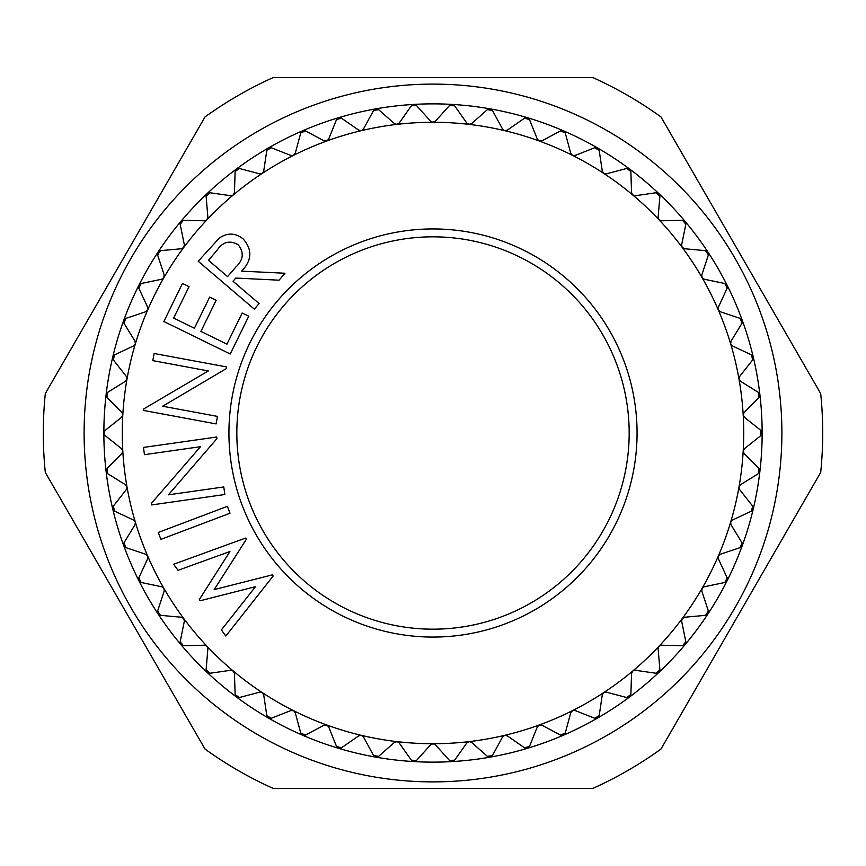 <?xml version="1.0" encoding="UTF-8"?>
<svg xmlns="http://www.w3.org/2000/svg" width="866" height="866" viewBox="0 0 866 866"><rect width="100%" height="100%" fill="white"/><g stroke="black" fill="none" stroke-linecap="round" stroke-linejoin="round"><path stroke-width="1.3" d="M822.7 433A389.7 389.7 0 0 0 820.697 393.575L660.985 116.953A389.7 389.7 0 0 0 592.712 77.529L273.288 77.529A389.7 389.7 0 0 0 205.015 116.953L45.303 393.575A389.7 389.7 0 0 0 45.303 472.425L205.015 749.047A389.7 389.7 0 0 0 273.288 788.471L592.712 788.471A389.7 389.7 0 0 0 660.985 749.047L820.697 472.425A389.7 389.7 0 0 0 822.7 433M781.89 433A348.89 348.89 0 0 1 433 781.89A348.89 348.89 0 0 1 84.11 433A348.89 348.89 0 0 1 433 84.11A348.89 348.89 0 0 1 781.89 433M572.448 155.328A310.721 310.721 0 0 0 433 122.279L433 122.279A310.721 310.721 0 0 0 361.339 130.658A3.291 3.291 0 0 0 361.349 130.658A310.721 310.721 0 0 0 326.731 141.017L326.731 141.017A310.721 310.721 0 0 0 262.257 173.395L262.257 173.395A310.721 310.721 0 0 0 183.765 247.449L183.765 247.449A310.721 310.721 0 0 0 126.999 379.048A3.291 3.291 0 0 0 126.999 379.037A310.721 310.721 0 0 0 122.81 414.933L121.857 412.422L107.016 397.494L107.622 392.374L125.494 381.267L126.956 379.232L126.349 376.439L113.349 359.888L114.539 354.876L133.581 345.924L135.334 343.889L134.988 341.226L124 323.267L125.754 318.428L145.715 311.749L147.696 309.931L147.653 307.246L138.82 288.14L141.136 283.539L161.736 279.22L163.804 277.802L164.183 274.966L157.634 254.972L160.459 250.664L181.416 248.759L183.765 247.449L184.35 244.829L180.16 224.207L183.473 220.256L204.506 220.798L206.855 219.91L207.872 217.236L206.108 196.268L209.853 192.728L230.692 195.716L233.127 195.088L234.448 192.555L235.13 171.522L239.254 168.448L259.605 173.828L262.257 173.395L263.708 171.132L266.825 150.316L271.285 147.75L290.868 155.447L293.379 155.415L295.252 153.25L300.762 132.942L305.492 130.896L324.046 140.822L326.731 141.017L328.658 139.155L336.495 119.616L341.421 118.144L358.708 130.149L361.339 130.658L363.471 129.023L373.527 110.534L378.594 109.636L394.366 123.578L396.931 124.379L399.237 123.004L411.361 105.804L416.503 105.511L430.554 121.186L432.805 122.268L435.446 121.186L449.497 105.511L454.639 105.804L466.763 123.004L468.885 124.358L471.634 123.578L487.406 109.636L492.473 110.534L502.529 129.023L504.477 130.604L507.292 130.149L524.58 118.144L529.505 119.616L537.342 139.155L539.269 141.017L541.954 140.822L560.508 130.896L565.238 132.942L570.748 153.25L572.285 155.241L575.132 155.447L594.715 147.75L599.175 150.316L602.292 171.132L603.591 173.287L606.395 173.828L626.746 168.448L630.87 171.522L631.552 192.555L632.581 194.85L635.308 195.716L656.147 192.728L659.892 196.268L658.128 217.236L659.015 219.769L661.494 220.798L682.527 220.256L685.84 224.207L681.65 244.829L682.127 247.297L684.584 248.759L705.541 250.664L708.366 254.972L701.817 274.966L702.001 277.466L704.264 279.22L724.864 283.539L727.18 288.14L718.347 307.246L718.304 309.931L720.285 311.749L740.246 318.428L742 323.267L731.012 341.226L730.666 343.889L732.42 345.924L751.461 354.876L752.651 359.888L739.651 376.439L738.969 378.853L740.506 381.267L758.378 392.374L758.984 397.494L744.143 412.422L743.19 414.933L744.435 417.315L760.9 430.424L760.9 435.576L744.435 448.685L743.19 451.067L744.143 453.578L758.984 468.506L758.378 473.626L740.506 484.733L739.001 486.952L739.651 489.561L752.651 506.112L751.461 511.124L732.42 520.076L730.666 522.111L731.012 524.774L742 542.733L740.246 547.572L720.285 554.251L718.304 556.069L718.347 558.754L727.18 577.86L724.864 582.461L704.264 586.78L702.088 588.36L701.817 591.034L708.366 611.028L705.541 615.336L684.584 617.242L682.235 618.551L681.65 621.171L685.84 641.793L682.527 645.744L661.494 645.202L659.015 646.231L658.128 648.764L659.892 669.732L656.147 673.272L635.308 670.284L632.873 670.912L631.552 673.445L630.87 694.478L626.746 697.552L606.395 692.172L603.743 692.605L602.292 694.868L599.175 715.684L594.715 718.25L575.132 710.553L572.621 710.585L570.748 712.75L565.238 733.058L560.508 735.104L541.954 725.178L539.269 724.983L537.342 726.845L529.505 746.384L524.58 747.856L507.292 735.851L504.661 735.342L502.529 736.977L492.473 755.466L487.406 756.364L471.634 742.422L469.264 741.599L466.763 742.996L454.639 760.196L449.497 760.489L435.446 744.814L433 743.721L430.554 744.814L416.503 760.489L411.361 760.196L399.237 742.996L397.115 741.642L394.366 742.422L378.594 756.364L373.527 755.466L363.471 736.977L361.339 735.342L358.708 735.851L341.421 747.856L336.495 746.384L328.658 726.845L326.731 724.983L324.046 725.178L305.492 735.104L300.762 733.058L295.252 712.75L293.715 710.759L290.868 710.553L271.285 718.25L266.825 715.684L263.708 694.868L262.257 692.605L259.605 692.172L239.254 697.552L235.13 694.478L234.448 673.445L233.419 671.15L230.692 670.284L209.853 673.272L206.108 669.732L207.872 648.764L206.985 646.231L204.506 645.202L183.473 645.744L180.16 641.793L184.35 621.171L183.765 618.551L181.416 617.242L160.459 615.336L157.634 611.028L164.183 591.034L163.912 588.36L161.736 586.78L141.136 582.461L138.82 577.86L147.653 558.754L147.696 556.069L145.715 554.251L125.754 547.572L124 542.733L134.988 524.774L135.377 522.295L133.581 520.076L114.539 511.124L113.349 506.112L126.349 489.561L126.999 486.952L125.494 484.733L107.622 473.626L107.016 468.506L121.857 453.578L122.81 451.067L121.565 448.685L105.1 435.576L103.866 433A329.134 329.134 0 0 0 106.085 471.212L106.085 471.212A329.134 329.134 0 0 0 112.732 508.905L112.732 508.905A329.134 329.134 0 0 0 138.874 580.718L138.874 580.718A329.134 329.134 0 0 0 158.013 613.864L158.013 613.864A329.134 329.134 0 0 0 180.864 644.564A329.134 329.134 0 0 1 180.864 644.564A329.134 329.134 0 0 0 207.136 672.406L207.136 672.406A329.134 329.134 0 0 0 236.45 697.011L236.45 697.011A329.134 329.134 0 0 0 452.139 761.582L452.139 761.582A329.134 329.134 0 0 0 563.365 735.223L563.365 735.223A329.134 329.134 0 0 0 597.572 718.044L597.572 718.044A329.134 329.134 0 0 0 629.55 697.011L629.55 697.011A329.134 329.134 0 0 0 658.864 672.406A329.134 329.134 0 0 1 658.864 672.406A329.134 329.134 0 0 0 685.136 644.564L685.136 644.564A329.134 329.134 0 0 0 707.987 613.864A329.134 329.134 0 0 1 707.987 613.864A329.134 329.134 0 0 0 753.268 508.905L753.268 508.905A329.134 329.134 0 0 0 759.915 471.212A329.134 329.134 0 0 1 759.915 471.212A329.134 329.134 0 0 0 753.268 357.095L753.268 357.095A329.134 329.134 0 0 0 742.292 320.431A329.134 329.134 0 0 1 742.292 320.431A329.134 329.134 0 0 0 685.136 221.436A329.134 329.134 0 0 1 685.136 221.436A329.134 329.134 0 0 0 658.864 193.594L658.864 193.594A329.134 329.134 0 0 0 629.55 168.989L629.55 168.989A329.134 329.134 0 0 0 490.156 108.867A329.134 329.134 0 0 1 490.156 108.867A329.134 329.134 0 0 0 413.861 104.418L413.861 104.418A329.134 329.134 0 0 0 338.606 117.689A329.134 329.134 0 0 1 338.606 117.689A329.134 329.134 0 0 0 302.635 130.777L302.635 130.777A329.134 329.134 0 0 0 112.732 357.095L112.732 357.095A329.134 329.134 0 0 0 103.866 433L105.1 430.424L121.565 417.315L122.81 414.933A310.721 310.721 0 0 0 122.81 451.067L122.81 451.067A310.721 310.721 0 0 0 163.912 588.36L163.912 588.36A310.721 310.721 0 0 0 183.765 618.551L183.765 618.551A310.721 310.721 0 0 0 206.985 646.231L206.985 646.231A310.721 310.721 0 0 0 233.268 671.031L233.268 671.031A310.721 310.721 0 0 0 262.257 692.605L262.257 692.605A310.721 310.721 0 0 0 293.552 710.672L293.552 710.672A310.721 310.721 0 0 0 326.731 724.983L326.731 724.983A310.721 310.721 0 0 0 361.339 735.342L361.339 735.342A310.721 310.721 0 0 0 396.931 741.621L396.931 741.621A310.721 310.721 0 0 0 433 743.721L433 743.721A310.721 310.721 0 0 0 469.069 741.621L469.069 741.621A310.721 310.721 0 0 0 504.661 735.342L504.661 735.342A310.721 310.721 0 0 0 539.269 724.983L539.269 724.983A310.721 310.721 0 0 0 572.448 710.672L572.448 710.672A310.721 310.721 0 0 0 603.743 692.605L603.743 692.605A310.721 310.721 0 0 0 632.732 671.031L632.732 671.031A310.721 310.721 0 0 0 659.015 646.231L659.015 646.231A310.721 310.721 0 0 0 682.235 618.551L682.235 618.551A310.721 310.721 0 0 0 702.088 588.36L702.088 588.36A310.721 310.721 0 0 0 718.304 556.069L718.304 556.069A310.721 310.721 0 0 0 730.666 522.111L730.666 522.111A310.721 310.721 0 0 0 739.001 486.952L739.001 486.952A310.721 310.721 0 0 0 743.19 414.933L743.19 414.933A310.721 310.721 0 0 0 730.666 343.889L730.666 343.889A310.721 310.721 0 0 0 682.235 247.449L682.235 247.449A310.721 310.721 0 0 0 632.732 194.969A3.291 3.291 0 0 0 632.732 194.98A310.721 310.721 0 0 0 572.448 155.328A3.291 3.291 0 0 0 572.458 155.328M122.496 413.342A3.291 3.291 0 0 0 121.857 412.422L107.016 397.494M126.88 377.435A3.291 3.291 0 0 0 126.349 376.439L113.349 359.888M135.399 342.265A3.291 3.291 0 0 0 134.988 341.226L124 323.267M147.945 308.328A3.291 3.291 0 0 0 147.653 307.246L138.82 288.14M164.345 276.081A3.291 3.291 0 0 0 164.183 274.966L157.634 254.972M184.382 245.955A3.291 3.291 0 0 0 184.35 244.829L180.16 224.207M207.775 218.362A3.291 3.291 0 0 0 207.872 217.236L206.108 196.268M234.221 193.659A3.291 3.291 0 0 0 234.448 192.555L235.13 171.522M263.351 172.204A3.291 3.291 0 0 0 263.708 171.132L266.825 150.316M294.776 154.267A3.291 3.291 0 0 0 295.252 153.25L300.762 132.942M328.062 140.108A3.291 3.291 0 0 0 328.658 139.155L336.495 119.616M362.778 129.911A3.291 3.291 0 0 0 363.471 129.023L373.527 110.534M398.436 123.806A3.291 3.291 0 0 0 399.237 123.004L411.361 105.804M434.57 121.879A3.291 3.291 0 0 0 435.446 121.186L449.497 105.511M470.671 124.163A3.291 3.291 0 0 0 471.634 123.578L487.406 109.636M506.274 130.625A3.291 3.291 0 0 0 507.292 130.149L524.58 118.144M540.882 141.18A3.291 3.291 0 0 0 541.954 140.822L560.508 130.896M574.028 155.674A3.291 3.291 0 0 0 575.132 155.447L594.715 147.75M605.269 173.925A3.291 3.291 0 0 0 606.395 173.828L626.746 168.448M634.183 195.673A3.291 3.291 0 0 0 635.308 195.716L656.147 192.728M660.379 220.635A3.291 3.291 0 0 0 661.494 220.798L682.527 220.256M683.49 248.466A3.291 3.291 0 0 0 684.584 248.759L705.541 250.664M703.224 278.798A3.291 3.291 0 0 0 704.264 279.22L724.864 283.539M719.3 311.208A3.291 3.291 0 0 0 720.285 311.749L740.246 318.428M731.499 345.274A3.291 3.291 0 0 0 732.42 345.924L751.461 354.876M739.661 380.52A3.291 3.291 0 0 0 740.506 381.267L758.378 392.374M743.688 416.47A3.291 3.291 0 0 0 744.435 417.315L760.9 430.424M743.504 452.658A3.291 3.291 0 0 0 744.143 453.578L758.984 468.506M739.12 488.565A3.291 3.291 0 0 0 739.651 489.561L752.651 506.112M730.601 523.735A3.291 3.291 0 0 0 731.012 524.774L742 542.733M718.055 557.672A3.291 3.291 0 0 0 718.347 558.754L727.18 577.86M701.655 589.919A3.291 3.291 0 0 0 701.817 591.034L708.366 611.028M681.618 620.045A3.291 3.291 0 0 0 681.65 621.171L685.84 641.793M658.225 647.638A3.291 3.291 0 0 0 658.128 648.764L659.892 669.732M631.779 672.341A3.291 3.291 0 0 0 631.552 673.445L630.87 694.478M602.649 693.796A3.291 3.291 0 0 0 602.292 694.868L599.175 715.684M571.224 711.733A3.291 3.291 0 0 0 570.748 712.75L565.238 733.058M537.938 725.892A3.291 3.291 0 0 0 537.342 726.845L529.505 746.384M503.222 736.089A3.291 3.291 0 0 0 502.529 736.977L492.473 755.466M467.564 742.194A3.291 3.291 0 0 0 466.763 742.996L454.639 760.196M431.43 744.121A3.291 3.291 0 0 0 430.554 744.814L416.503 760.489M395.329 741.837A3.291 3.291 0 0 0 394.366 742.422L378.594 756.364M359.726 735.375A3.291 3.291 0 0 0 358.708 735.851L341.421 747.856M325.118 724.82A3.291 3.291 0 0 0 324.046 725.178L305.492 735.104M291.972 710.326A3.291 3.291 0 0 0 290.868 710.553L271.285 718.25M260.731 692.075A3.291 3.291 0 0 0 259.605 692.172L239.254 697.552M231.817 670.327A3.291 3.291 0 0 0 230.692 670.284L209.853 673.272M205.621 645.365A3.291 3.291 0 0 0 204.506 645.202L183.473 645.744M182.51 617.534A3.291 3.291 0 0 0 181.416 617.242L160.459 615.336M162.776 587.202A3.291 3.291 0 0 0 161.736 586.78L141.136 582.461M146.7 554.792A3.291 3.291 0 0 0 145.715 554.251L125.754 547.572M134.501 520.726A3.291 3.291 0 0 0 133.581 520.076L114.539 511.124M126.339 485.48A3.291 3.291 0 0 0 125.494 484.733L107.622 473.626M122.312 449.53A3.291 3.291 0 0 0 121.565 448.685L105.1 435.576M597.562 147.956A329.134 329.134 0 0 1 597.572 147.956A3.291 3.291 0 0 0 595.884 147.512M236.829 433A196.171 196.171 0 0 1 433 236.829A196.171 196.171 0 0 1 629.171 433A196.171 196.171 0 0 1 433 629.171A196.171 196.171 0 0 1 236.829 433M103.866 433A3.291 3.291 0 0 1 104.321 431.322M104.321 434.678A3.291 3.291 0 0 1 104.007 433.963M107.016 468.506L121.857 453.578A3.291 3.291 0 0 0 122.81 451.262M106.074 470.595A3.291 3.291 0 0 1 106.345 469.491M106.734 472.825A3.291 3.291 0 0 1 106.356 472.176M113.349 506.112L126.349 489.561A3.291 3.291 0 0 0 127.031 487.147M112.645 508.288A3.291 3.291 0 0 1 112.797 507.173M113.565 510.431A3.291 3.291 0 0 1 113.11 509.825M124 542.733L134.988 524.774A3.291 3.291 0 0 0 135.377 522.295M123.557 544.974A3.291 3.291 0 0 1 123.567 543.837M124.715 546.987A3.291 3.291 0 0 1 124.184 546.446M138.82 577.86L147.653 558.754A3.291 3.291 0 0 0 147.761 556.253M138.647 580.144A3.291 3.291 0 0 1 138.528 579.018M140.032 582.006A3.291 3.291 0 0 1 139.448 581.53M157.634 611.028L164.183 591.034A3.291 3.291 0 0 0 163.999 588.534M157.72 613.312A3.291 3.291 0 0 1 157.471 612.219M159.312 615.012A3.291 3.291 0 0 1 158.673 614.6M180.16 641.793L184.35 621.171A3.291 3.291 0 0 0 183.873 618.703M180.518 644.055A3.291 3.291 0 0 1 180.139 642.983M182.293 645.56A3.291 3.291 0 0 1 181.611 645.224M206.108 669.732L207.872 648.764A3.291 3.291 0 0 0 207.115 646.372M206.725 671.94A3.291 3.291 0 0 1 206.227 670.923M208.663 673.228A3.291 3.291 0 0 1 207.948 672.969M235.13 694.478L234.448 673.445A3.291 3.291 0 0 0 233.419 671.15M235.996 696.6A3.291 3.291 0 0 1 235.379 695.647M238.074 697.639A3.291 3.291 0 0 1 237.327 697.476M266.825 715.684L263.708 694.868A3.291 3.291 0 0 0 262.409 692.713M267.93 717.687A3.291 3.291 0 0 1 267.204 716.81M270.116 718.488A3.291 3.291 0 0 1 269.358 718.401M300.762 733.058L295.252 712.75A3.291 3.291 0 0 0 293.715 710.759M302.093 734.92A3.291 3.291 0 0 1 301.281 734.141M304.356 735.461A3.291 3.291 0 0 1 303.598 735.472M336.495 746.384L328.658 726.845A3.291 3.291 0 0 0 326.904 725.048M338.032 748.083A3.291 3.291 0 0 1 337.134 747.39M340.338 748.354A3.291 3.291 0 0 1 339.591 748.451M373.527 755.466L363.471 736.977A3.291 3.291 0 0 0 361.523 735.396M375.249 756.971A3.291 3.291 0 0 1 374.274 756.397M377.576 756.981A3.291 3.291 0 0 1 376.84 757.165M411.361 760.196L399.237 742.996A3.291 3.291 0 0 0 397.115 741.642M413.255 761.485A3.291 3.291 0 0 1 412.216 761.03M415.561 761.225A3.291 3.291 0 0 1 414.857 761.485M449.497 760.489L435.446 744.814A3.291 3.291 0 0 0 433.195 743.732M451.522 761.56A3.291 3.291 0 0 1 450.439 761.225M453.784 761.03A3.291 3.291 0 0 1 453.113 761.376M487.406 756.364L471.634 742.422A3.291 3.291 0 0 0 469.264 741.599M489.539 757.187A3.291 3.291 0 0 1 488.424 756.981M491.726 756.397A3.291 3.291 0 0 1 491.098 756.819M524.58 747.856L507.292 735.851A3.291 3.291 0 0 0 504.846 735.31M526.788 748.43A3.291 3.291 0 0 1 525.662 748.354M528.877 747.39A3.291 3.291 0 0 1 528.303 747.888M560.508 735.104L541.954 725.178A3.291 3.291 0 0 0 539.453 724.918M562.781 735.407A3.291 3.291 0 0 1 561.644 735.461M564.719 734.141A3.291 3.291 0 0 1 564.21 734.693M594.715 718.25L575.132 710.553A3.291 3.291 0 0 0 572.621 710.585M597.01 718.304A3.291 3.291 0 0 1 595.895 718.488M598.796 716.81A3.291 3.291 0 0 1 598.352 717.416M626.746 697.552L606.395 692.172A3.291 3.291 0 0 0 603.905 692.508M629.019 697.336A3.291 3.291 0 0 1 627.926 697.639M630.621 695.636A3.291 3.291 0 0 1 630.253 696.296M656.147 673.272L635.308 670.284A3.291 3.291 0 0 0 632.873 670.912M658.377 672.785A3.291 3.291 0 0 1 657.337 673.218M659.773 670.923A3.291 3.291 0 0 1 659.481 671.626M682.527 645.744L661.494 645.202A3.291 3.291 0 0 0 659.145 646.09M684.692 644.997A3.291 3.291 0 0 1 683.707 645.56M685.861 642.983A3.291 3.291 0 0 1 685.655 643.719M705.541 615.336L684.584 617.242A3.291 3.291 0 0 0 682.354 618.4M707.609 614.351A3.291 3.291 0 0 1 706.688 615.012M708.529 612.208A3.291 3.291 0 0 1 708.41 612.955M724.864 582.461L704.264 586.78A3.291 3.291 0 0 0 702.196 588.198M726.801 581.238A3.291 3.291 0 0 1 725.968 582.006M727.472 579.018A3.291 3.291 0 0 1 727.44 579.765M740.246 547.572L720.285 554.251A3.291 3.291 0 0 0 718.39 555.896M742.021 546.132A3.291 3.291 0 0 1 741.285 546.987M742.433 543.837A3.291 3.291 0 0 1 742.487 544.595M751.461 511.124L732.42 520.076A3.291 3.291 0 0 0 730.731 521.938M753.063 509.489A3.291 3.291 0 0 1 752.435 510.431M753.203 507.173A3.291 3.291 0 0 1 753.344 507.909M758.378 473.626L740.506 484.733A3.291 3.291 0 0 0 739.044 486.768M759.785 471.818A3.291 3.291 0 0 1 759.265 472.825M759.655 469.491A3.291 3.291 0 0 1 759.883 470.216M760.9 435.576L744.435 448.685A3.291 3.291 0 0 0 743.212 450.872M762.08 433.617A3.291 3.291 0 0 1 761.679 434.678M761.679 431.322A3.291 3.291 0 0 1 761.983 432.015M758.984 397.494L744.143 412.422A3.291 3.291 0 0 0 743.19 414.738M759.926 395.405A3.291 3.291 0 0 1 759.655 396.509M759.265 393.175A3.291 3.291 0 0 1 759.644 393.824M752.651 359.888L739.651 376.439A3.291 3.291 0 0 0 738.969 378.853M753.355 357.712A3.291 3.291 0 0 1 753.203 358.827M752.435 355.569A3.291 3.291 0 0 1 752.89 356.175M742 323.267L731.012 341.226A3.291 3.291 0 0 0 730.623 343.705M742.443 321.026A3.291 3.291 0 0 1 742.433 322.163M741.285 319.013A3.291 3.291 0 0 1 742.292 320.431M727.18 288.14L718.347 307.246A3.291 3.291 0 0 0 718.239 309.747M727.353 285.856A3.291 3.291 0 0 1 727.472 286.982M725.968 283.994A3.291 3.291 0 0 1 726.552 284.47M708.366 254.972L701.817 274.966A3.291 3.291 0 0 0 702.001 277.466M708.28 252.688A3.291 3.291 0 0 1 708.529 253.781M706.688 250.988A3.291 3.291 0 0 1 707.327 251.4M685.84 224.207L681.65 244.829A3.291 3.291 0 0 0 682.127 247.297M685.482 221.945A3.291 3.291 0 0 1 685.861 223.017M683.707 220.44A3.291 3.291 0 0 1 685.136 221.436M659.892 196.268L658.128 217.236A3.291 3.291 0 0 0 658.885 219.628M659.275 194.06A3.291 3.291 0 0 1 659.773 195.077M657.337 192.772A3.291 3.291 0 0 1 658.864 193.594M630.87 171.522L631.552 192.555A3.291 3.291 0 0 0 632.581 194.85M630.004 169.4A3.291 3.291 0 0 1 630.621 170.353M627.926 168.361A3.291 3.291 0 0 1 628.673 168.524M599.175 150.316L602.292 171.132A3.291 3.291 0 0 0 603.591 173.287M598.07 148.313A3.291 3.291 0 0 1 598.796 149.19M565.238 132.942L570.748 153.25A3.291 3.291 0 0 0 572.285 155.241M563.907 131.08A3.291 3.291 0 0 1 564.719 131.859M561.644 130.539A3.291 3.291 0 0 1 562.402 130.528M529.505 119.616L537.342 139.155A3.291 3.291 0 0 0 539.096 140.952M527.968 117.917A3.291 3.291 0 0 1 528.866 118.61M525.662 117.646A3.291 3.291 0 0 1 526.409 117.549M492.473 110.534L502.529 129.023A3.291 3.291 0 0 0 504.477 130.604M490.751 109.029A3.291 3.291 0 0 1 491.726 109.603M488.424 109.019A3.291 3.291 0 0 1 489.16 108.835M454.639 105.804L466.763 123.004A3.291 3.291 0 0 0 468.885 124.358M452.745 104.515A3.291 3.291 0 0 1 453.784 104.97M450.439 104.775A3.291 3.291 0 0 1 452.139 104.418M416.503 105.511L430.554 121.186A3.291 3.291 0 0 0 432.805 122.268M414.478 104.44A3.291 3.291 0 0 1 415.561 104.775M412.216 104.97A3.291 3.291 0 0 1 413.861 104.418M378.594 109.636L394.366 123.578A3.291 3.291 0 0 0 396.736 124.401M376.461 108.813A3.291 3.291 0 0 1 377.576 109.019M374.274 109.603A3.291 3.291 0 0 1 374.902 109.181M341.421 118.144L358.708 130.149A3.291 3.291 0 0 0 361.154 130.69M339.212 117.57A3.291 3.291 0 0 1 340.338 117.646M337.123 118.61A3.291 3.291 0 0 1 338.606 117.689M305.492 130.896L324.046 140.822A3.291 3.291 0 0 0 326.547 141.082M303.219 130.593A3.291 3.291 0 0 1 304.356 130.539M301.281 131.859A3.291 3.291 0 0 1 301.79 131.307M271.285 147.75L290.868 155.447A3.291 3.291 0 0 0 293.379 155.415M268.99 147.696A3.291 3.291 0 0 1 270.105 147.512M267.204 149.19A3.291 3.291 0 0 1 267.648 148.584M239.254 168.448L259.605 173.828A3.291 3.291 0 0 0 262.095 173.492M236.981 168.664A3.291 3.291 0 0 1 238.074 168.361M235.379 170.364A3.291 3.291 0 0 1 236.45 168.989M209.853 192.728L230.692 195.716A3.291 3.291 0 0 0 233.127 195.088M207.624 193.215A3.291 3.291 0 0 1 208.663 192.782M206.227 195.077A3.291 3.291 0 0 1 206.519 194.374M183.473 220.256L204.506 220.798A3.291 3.291 0 0 0 206.855 219.91M181.308 221.003A3.291 3.291 0 0 1 182.293 220.44M180.139 223.017A3.291 3.291 0 0 1 180.345 222.281M160.459 250.664L181.416 248.759A3.291 3.291 0 0 0 183.646 247.6M158.391 251.649A3.291 3.291 0 0 1 159.312 250.988M157.471 253.792A3.291 3.291 0 0 1 157.59 253.045M141.136 283.539L161.736 279.22A3.291 3.291 0 0 0 163.804 277.802M139.199 284.762A3.291 3.291 0 0 1 140.032 283.994M138.528 286.982A3.291 3.291 0 0 1 138.874 285.282M125.754 318.428L145.715 311.749A3.291 3.291 0 0 0 147.61 310.104M123.979 319.868A3.291 3.291 0 0 1 124.715 319.013M123.567 322.163A3.291 3.291 0 0 1 123.513 321.405M114.539 354.876L133.581 345.924A3.291 3.291 0 0 0 135.269 344.062M112.937 356.511A3.291 3.291 0 0 1 113.565 355.569M112.797 358.827A3.291 3.291 0 0 1 112.732 357.095M107.622 392.374L125.494 381.267A3.291 3.291 0 0 0 126.956 379.232M106.215 394.182A3.291 3.291 0 0 1 106.734 393.175M106.345 396.509A3.291 3.291 0 0 1 106.117 395.784M105.1 430.424L121.565 417.315A3.291 3.291 0 0 0 122.788 415.128M273.158 575.998L225.82 636.055L221.382 629.928L255.502 586.672L200.176 600.755L199.31 599.553L229.945 551.501L178.06 570.326L173.655 564.253L245.587 538.067L246.409 539.204L214.194 589.594L272.325 574.872L273.158 575.998M229.999 513.246L160.881 539.366L158.272 532.449L227.39 506.339L229.999 513.246M223.774 486.952L224.846 494.508L151.626 504.932L151.398 503.341L200.522 446.683L144.47 454.661L143.453 447.441L216.673 437.027L216.901 438.661L168.426 494.822L223.774 486.952M217.485 416.394L216.099 423.907L143.561 410.441L143.843 408.871L208.316 370.94L152.795 360.635L154.116 353.49L226.654 366.946L226.362 368.57L162.646 406.23L217.485 416.394M230.237 353.999L163.858 321.481L182.499 283.453L189.048 286.646L173.655 318.06L194.406 328.225L209.669 297.081L216.154 300.275L200.901 331.407L226.935 344.159L242.188 313.016L248.748 316.231L230.237 353.999M254.312 309.151L198.206 261.24L219.347 238.031C227.487 232.553 235.4 232.824 243.097 238.864C252.515 249.57 252.028 260.33 241.646 271.145L284.979 273.245L279.058 280.194L235.758 278.051L233.019 281.255L259.107 303.544L254.312 309.151M208.5 260.309L227.563 276.6L235.888 267.009C243.53 259.778 244.266 252.342 238.118 244.699C229.75 239.947 222.681 241.863 216.933 250.426L208.5 260.309M228.938 433A204.062 204.062 0 0 1 433 228.938A204.062 204.062 0 0 1 637.062 433A204.062 204.062 0 0 1 433 637.062A204.062 204.062 0 0 1 228.938 433"/></g></svg>
